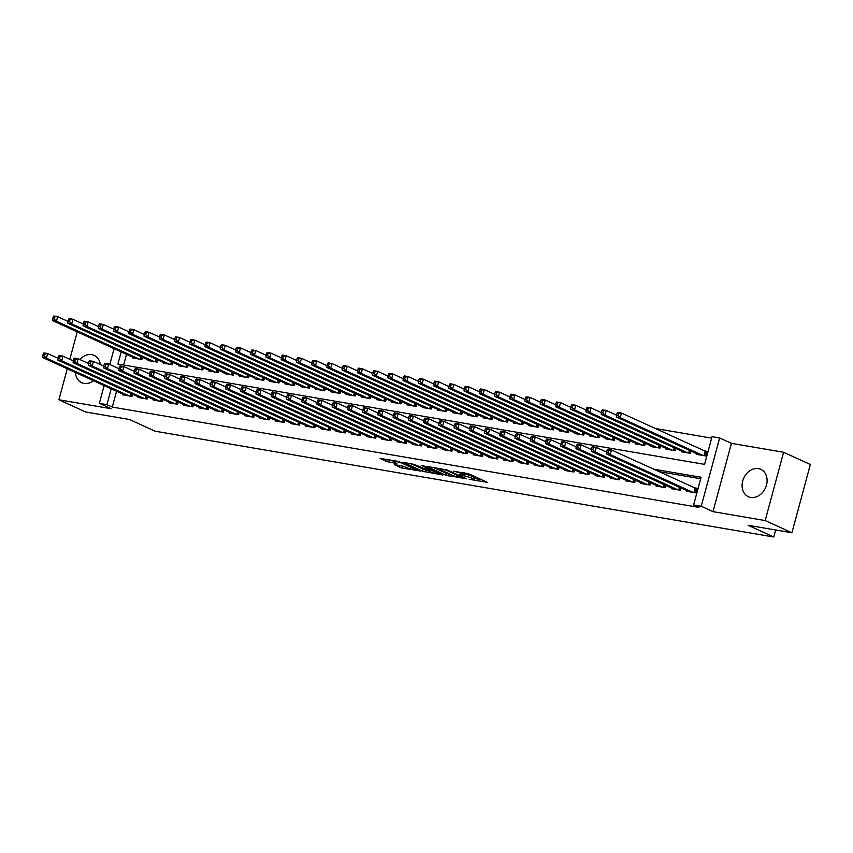 <?xml version="1.0" encoding="UTF-8"?>
<svg xmlns="http://www.w3.org/2000/svg" width="853" height="853" viewBox="0 0 853 853"><rect width="100%" height="100%" fill="white"/><g stroke="black" fill="none" stroke-linecap="round" stroke-linejoin="round"><path stroke-width="1.28" d="M469.182 479.301L487.298 482.308L468.404 473.682L453.497 471.251A6.056 0.757 -164.9 0 1 461.633 473.607L463.211 474.321A6.056 0.757 -164.9 0 1 464.267 475.078A6.056 0.757 -164.9 0 1 461.782 475.036L459.415 474.844L463.254 475.707A6.056 0.757 -164.9 0 1 471.4 478.064L472.978 478.778A6.056 0.757 -164.9 0 1 474.033 479.546A6.056 0.757 -164.9 0 1 471.549 479.503L469.182 479.301M75.448 372.505A15.034 11.91 -65.5 0 0 81.685 382.698A15.034 11.91 -65.5 0 0 84.042 383.423A15.034 11.91 -65.5 0 0 93.467 380.726M100.313 364.53A15.034 11.91 -65.5 0 0 94.171 355.349A15.034 11.91 -65.5 0 0 91.815 354.624A15.034 11.91 -65.5 0 0 79.969 359.593M750.704 497.427A15.034 11.91 -65.5 0 0 766.015 486.541A15.034 11.91 -65.5 0 0 760.833 469.363A15.034 11.91 -65.5 0 0 758.477 468.638A15.034 11.91 -65.5 0 0 743.166 479.525A15.034 11.91 -65.5 0 0 748.348 496.702A15.034 11.91 -65.5 0 0 750.704 497.427M394.417 464.618L401.827 467.998L420.252 471.027L398.479 461.42L380.054 458.392L386.782 461.558L396.88 463.584L394.15 461.91A5.065 0.629 -164.9 0 1 393.265 461.27A5.065 0.629 -164.9 0 1 396.762 461.59A5.065 0.629 -164.9 0 1 402.158 463.275L414.59 468.958A5.065 0.629 -164.9 0 1 415.475 469.587A5.065 0.629 -164.9 0 1 411.988 469.267A5.065 0.629 -164.9 0 1 406.593 467.583L401.976 465.909L394.417 464.618M116.562 391.271L112.297 407.084L106.945 404.642L99.332 403.33L104.119 385.599M791.925 532.773L765.184 520.565L783.608 452.271L810.35 464.48L791.925 532.773L748.113 525.288L773.778 537.006L155.118 431.202L129.443 419.484L85.641 411.988L58.9 399.78L111.093 408.704L99.332 403.33M783.608 452.271L731.426 443.347L712.991 511.64L765.184 520.565M712.991 511.64L701.23 506.266L693.606 504.965L701.081 477.275L653.451 469.129M112.297 407.084L698.959 507.407L693.606 504.965M445.788 475.217L466.431 478.746L447.537 470.11L426.564 466.346L445.788 475.217L446.29 473.372L450.629 474.407M442.728 474.993L422.534 471.24L403.309 462.369L414.185 464.416L424.389 468.649L430.179 469.513L421.872 465.631L423.962 465.994L442.835 474.609M77.228 331.849L69.818 359.316M67.27 368.773L58.9 399.78M686.75 490.614L686.569 491.296L695.707 492.853L696.954 488.236L694.289 487.788M671.514 488.012L671.332 488.684L680.47 490.251L681.078 488.023M656.277 485.4L656.096 486.082L665.233 487.639L665.841 485.41M641.04 482.798L640.859 483.47L649.997 485.037L650.594 482.809M625.803 480.186L625.622 480.868L634.76 482.435L635.357 480.207M610.567 477.584L610.375 478.266L619.523 479.823L620.12 477.595M595.319 474.982L595.138 475.654L604.287 477.222L604.884 474.993M580.083 472.37L579.901 473.052L589.05 474.609L589.647 472.381M564.846 469.768L564.665 470.44L573.802 472.008L574.41 469.779M549.609 467.156L549.428 467.839L558.566 469.406L559.173 467.177M534.373 464.554L534.191 465.226L543.329 466.794L543.937 464.565M519.136 461.942L518.955 462.625L528.092 464.192L528.689 461.963M503.899 459.34L503.718 460.023L512.856 461.58L513.453 459.351M488.662 456.739L488.47 457.411L497.619 458.978L498.216 456.75M473.415 454.127L473.234 454.809L482.382 456.376L482.979 454.148M458.178 451.525L457.997 452.197L467.145 453.764L467.743 451.536M442.942 448.913L442.76 449.595L451.898 451.162L452.506 448.934M427.705 446.311L427.524 446.993L436.661 448.55L437.269 446.322M412.468 443.709L412.287 444.381L421.425 445.948L422.032 443.72M397.231 441.097L397.05 441.779L406.188 443.336L406.785 441.118M381.995 438.495L381.813 439.167L390.951 440.734L391.548 438.506M366.758 435.883L366.566 436.565L375.715 438.133L376.312 435.904M351.511 433.281L351.329 433.964L360.478 435.52L361.075 433.292M336.274 430.68L336.093 431.351L345.241 432.919L345.838 430.69M321.037 428.067L320.856 428.75L329.994 430.307L330.601 428.078M305.8 425.466L305.619 426.137L314.757 427.705L315.365 425.476M290.564 422.853L290.383 423.536L299.52 425.103L300.128 422.875M275.327 420.252L275.146 420.934L284.284 422.491L284.881 420.262M260.09 417.65L259.909 418.322L269.047 419.889L269.644 417.661M244.854 415.038L244.662 415.72L253.81 417.277L254.407 415.048M229.606 412.436L229.425 413.108L238.573 414.675L239.171 412.447M214.37 409.824L214.188 410.506L223.337 412.074L223.934 409.845M199.133 407.222L198.952 407.905L208.089 409.461L208.697 407.233M183.896 404.621L183.715 405.292L192.853 406.86L193.46 404.631M168.659 402.008L168.478 402.691L177.616 404.247L178.224 402.019M153.423 399.407L153.241 400.078L162.379 401.646L162.976 399.417M138.186 396.794L138.005 397.477L147.142 399.044L147.74 396.816M700.686 478.736L658.793 471.57M132.503 394.203L131.906 396.432L122.757 394.875L122.949 394.193M711.647 438.133L655.232 428.483M126.521 354.358L123.642 365.009M696.709 453.689L696.528 454.372L705.676 455.939L706.924 451.322L704.247 450.864M691.037 451.098L690.44 453.327L681.291 451.77L681.472 451.088M675.8 448.497L675.192 450.725L666.054 449.158L666.236 448.486M660.563 445.895L659.955 448.113L650.818 446.556L650.999 445.874M645.326 443.283L644.719 445.511L635.581 443.944L635.762 443.272M630.079 440.681L629.482 442.91L620.344 441.342L620.526 440.66M614.842 438.069L614.245 440.297L605.108 438.741L605.289 438.058M599.606 435.467L599.009 437.696L589.86 436.128L590.052 435.456M584.369 432.866L583.772 435.083L574.623 433.527L574.805 432.844M569.132 430.253L568.535 432.482L559.387 430.914L559.568 430.243M553.896 427.652L553.288 429.88L544.15 428.313L544.331 427.63M538.659 425.039L538.051 427.268L528.913 425.711L529.095 425.029M523.422 422.438L522.814 424.666L513.677 423.099L513.858 422.427M508.175 419.825L507.578 422.054L498.44 420.497L498.621 419.815M492.938 417.224L492.341 419.452L483.203 417.885L483.384 417.213M477.701 414.622L477.104 416.85L467.956 415.283L468.148 414.601M462.465 412.01L461.868 414.238L452.719 412.681L452.9 411.999M447.228 409.408L446.631 411.636L437.482 410.069L437.664 409.397M431.991 406.796L431.383 409.024L422.246 407.467L422.427 406.785M416.754 404.194L416.147 406.423L407.009 404.855L407.19 404.183M401.518 401.592L400.91 403.821L391.772 402.253L391.954 401.571M386.27 398.98L385.673 401.209L376.536 399.652L376.717 398.969M371.034 396.378L370.437 398.607L361.299 397.04L361.48 396.368M355.797 393.766L355.2 395.995L346.051 394.438L346.243 393.755M340.56 391.164L339.963 393.393L330.815 391.826L330.996 391.154M325.324 388.563L324.726 390.791L315.578 389.224L315.759 388.541M310.087 385.951L309.479 388.179L300.341 386.622L300.523 385.94M294.85 383.349L294.242 385.577L285.105 384.01L285.286 383.338M279.613 380.737L279.006 382.965L269.868 381.408L270.049 380.726M264.366 378.135L263.769 380.363L254.631 378.796L254.812 378.124M249.129 375.533L248.532 377.762L239.384 376.194L239.576 375.512M233.893 372.921L233.296 375.149L224.147 373.593L224.339 372.91M218.656 370.319L218.059 372.548L208.91 370.98L209.092 370.309M203.419 367.707L202.822 369.935L193.674 368.379L193.855 367.696M188.182 365.105L187.575 367.334L178.437 365.766L178.618 365.095M172.946 362.504L172.338 364.732L163.2 363.165L163.381 362.482M157.709 359.891L157.101 362.12L147.964 360.552L148.145 359.881M142.462 357.29L141.865 359.518L132.727 357.951L132.908 357.268M773.778 537.006L775.676 530.001M121.169 351.916L117.906 364.028L704.567 464.363L712.042 436.672L719.655 437.973L701.23 506.266M731.426 443.347L719.655 437.973M109.802 364.508L114.078 348.674M111.21 388.829L106.945 404.642M474.033 479.546L474.535 477.691A6.056 0.757 -164.9 0 0 473.468 476.934L472.978 478.778M464.554 474.012A6.056 0.757 -164.9 0 1 471.901 476.219L473.468 476.934M464.267 475.078L464.768 473.234A6.056 0.757 -164.9 0 0 464.043 472.637M474.321 478.458L481.593 479.706M433.111 467.348L446.29 473.372M462.87 478.011L446.599 470.28L442.643 469.395A6.056 0.757 -164.9 0 0 440.159 469.353A6.056 0.757 -164.9 0 0 441.225 470.11L452.559 475.292A6.056 0.757 -164.9 0 0 460.705 477.648L462.87 478.011M427.364 470.429L425.583 470.12L425.082 471.976M409.845 463.371L425.583 470.12M429.795 471.538A5.065 0.629 -164.9 0 0 435.19 473.223A5.065 0.629 -164.9 0 0 438.687 473.543A5.065 0.629 -164.9 0 0 437.802 472.914L430.872 470.174L425.082 469.299L429.795 471.538M386.59 459.394L393.329 461.046M400.302 465.621L403.991 466.431M617.039 413.364L616.548 415.208L618.073 415.464L618.564 413.62L617.039 413.364L617.668 412.415L621.474 413.065L620.227 417.682L616.42 417.032L699.193 454.83M706.774 451.866L621.474 413.065L618.564 413.62M703.011 455.481L620.227 417.682L618.073 415.464M616.42 417.032L616.548 415.208L606.238 410.464L604.99 415.07L601.184 414.419L683.957 452.218M607.08 450.277L606.579 452.122L608.104 452.389L608.605 450.533L607.08 450.277L607.699 449.328L611.516 449.989L610.268 454.596L693.041 492.394M608.104 452.389L610.268 454.596L606.462 453.945L689.235 491.744M608.605 450.533L611.516 449.989L696.816 488.78M606.579 452.122L606.462 453.945M601.802 410.751L602.431 409.813L606.238 410.464L601.802 410.751L601.312 412.596L602.826 412.863L603.327 411.018M687.774 452.879L604.99 415.07L602.826 412.863M601.184 414.419L601.312 412.596L591.001 407.851L589.754 412.468L585.947 411.818L668.72 449.616M586.565 408.15L587.184 407.201L591.001 407.851L586.565 408.15L586.064 409.994L587.589 410.25L588.09 408.406M672.527 450.267L589.754 412.468L587.589 410.25M585.947 411.818L586.064 409.994L575.764 405.25L574.517 409.866L570.71 409.216L653.483 447.015M571.329 405.538L571.947 404.599L575.764 405.25L571.329 405.538L570.828 407.382L572.352 407.649L572.853 405.804M657.29 447.665L574.517 409.866L572.352 407.649M570.71 409.216L570.828 407.382L560.517 402.637L559.28 407.254L555.463 406.604L638.247 444.402M556.092 402.936L556.71 401.987L560.517 402.637L556.092 402.936L555.591 404.78L557.116 405.047L557.617 403.192M642.053 445.053L559.28 407.254L557.116 405.047M555.463 406.604L555.591 404.78M591.843 447.676L591.342 449.52L592.867 449.776L593.368 447.932L591.843 447.676L592.462 446.727L596.279 447.377L595.031 451.994L677.804 489.793M592.867 449.776L595.031 451.994L591.225 451.344L673.998 489.142M593.368 447.932L596.279 447.377L606.59 452.09M591.342 449.52L591.225 451.344M576.607 445.063L576.106 446.908L577.63 447.175L578.131 445.33L576.607 445.063L577.225 444.125L581.032 444.776L579.795 449.392L662.568 487.191M577.63 447.175L579.795 449.392L575.978 448.731L658.761 486.53M578.131 445.33L581.032 444.776L591.353 449.488M576.106 446.908L575.978 448.731M561.37 442.462L560.869 444.306L562.394 444.562L562.895 442.718L561.37 442.462L561.988 441.513L565.795 442.163L564.558 446.78L647.331 484.579M562.394 444.562L564.558 446.78L560.741 446.13L643.525 483.928M562.895 442.718L565.795 442.163L576.116 446.876M560.869 444.306L560.741 446.13M546.133 439.849L545.632 441.705L547.157 441.961L547.658 440.116L546.133 439.849L546.752 438.911L550.558 439.562L549.311 444.178L632.094 481.977M547.157 441.961L549.311 444.178L545.504 443.528L628.288 481.327M547.658 440.116L550.558 439.562L560.879 444.274M545.632 441.705L545.504 443.528M540.855 400.334L540.354 402.179L541.879 402.435L542.38 400.59L540.855 400.334L541.474 399.385L545.28 400.036L544.043 404.653L540.226 404.002L623.01 441.801M555.602 404.748L545.28 400.036L542.38 400.59M626.816 442.451L544.043 404.653L541.879 402.435M540.226 404.002L540.354 402.179M530.897 437.248L530.395 439.092L531.92 439.359L532.411 437.504L530.897 437.248L531.515 436.299L535.321 436.949L534.074 441.566L616.858 479.365M531.92 439.359L534.074 441.566L530.267 440.916L613.04 478.714M532.411 437.504L535.321 436.949L545.643 441.662M515.649 434.646L515.159 436.491L516.683 436.747L517.174 434.902L515.649 434.646L516.278 433.697L520.085 434.348L530.406 439.06L530.267 440.916M525.619 397.722L525.117 399.567L526.642 399.833L527.143 397.988L525.619 397.722L526.237 396.784L530.044 397.434L528.796 402.04L524.99 401.39L607.773 439.188M540.365 402.147L530.044 397.434L527.143 397.988M611.58 439.849L528.796 402.04L526.642 399.833M524.99 401.39L525.117 399.567M517.174 434.902L520.085 434.348L518.837 438.964L601.621 476.763M516.683 436.747L518.837 438.964L515.031 438.314L597.804 476.113M500.412 432.034L499.922 433.878L501.436 434.145L501.937 432.3L500.412 432.034L501.042 431.096L504.848 431.746L515.169 436.459L515.031 438.314M510.382 395.12L509.881 396.965L511.405 397.221L511.896 395.376L510.382 395.12L511 394.171L514.807 394.822L513.559 399.439L509.753 398.788L592.526 436.587M525.128 399.535L514.807 394.822L511.896 395.376M596.343 437.237L513.559 399.439L511.405 397.221M509.753 398.788L509.881 396.965M501.937 432.3L504.848 431.746L503.601 436.352L586.384 474.161M501.436 434.145L503.601 436.352L499.794 435.702L582.567 473.5M485.176 429.432L484.675 431.277L486.199 431.533L486.7 429.688L485.176 429.432L485.794 428.483L489.611 429.134L499.922 433.846L499.794 435.702M495.135 392.508L494.644 394.353L496.169 394.619L496.659 392.775L495.135 392.508L495.764 391.57L499.57 392.22L498.323 396.837L494.516 396.187L577.289 433.985M509.891 396.933L499.57 392.22L496.659 392.775M581.106 434.635L498.323 396.837L496.169 394.619M494.516 396.187L494.644 394.353M486.7 429.688L489.611 429.134L488.364 433.75L571.137 471.549M486.199 431.533L488.364 433.75L484.557 433.1L567.33 470.899M484.675 431.277L484.557 433.1M479.898 389.906L479.407 391.751L480.921 392.007L481.423 390.162L479.898 389.906L480.527 388.957L484.333 389.608L483.086 394.225L479.279 393.574L562.052 431.373M494.655 394.321L484.333 389.608L481.423 390.162M565.87 432.023L483.086 394.225L480.921 392.007M479.279 393.574L479.407 391.751L469.097 387.006L467.849 391.623L464.043 390.973L546.816 428.771M469.939 426.82L469.438 428.675L470.963 428.931L471.464 427.086L469.939 426.82L470.557 425.882L474.375 426.532L473.127 431.149L555.9 468.947M470.963 428.931L473.127 431.149L469.321 430.498L552.094 468.297M471.464 427.086L474.375 426.532L484.685 431.245M469.438 428.675L469.321 430.498M464.661 387.305L465.28 386.356L469.097 387.006L464.661 387.305L464.16 389.149L465.685 389.405L466.186 387.561M550.622 429.422L467.849 391.623L465.685 389.405M464.043 390.973L464.16 389.149M454.702 424.218L454.201 426.063L455.726 426.329L456.227 424.474L454.702 424.218L455.321 423.269L459.127 423.92L457.89 428.537L540.663 466.335M455.726 426.329L457.89 428.537L454.073 427.886L536.857 465.685M456.227 424.474L459.127 423.92L469.449 428.632M454.201 426.063L454.073 427.886M449.424 384.692L448.923 386.537L450.448 386.804L450.949 384.959L449.424 384.692L450.043 383.743L453.86 384.404L452.612 389.011L448.795 388.36L531.579 426.159M464.171 389.107L453.86 384.404L450.949 384.959M535.385 426.809L452.612 389.011L450.448 386.804M448.795 388.36L448.923 386.537L438.613 381.792L437.376 386.409L433.559 385.759L516.342 423.557M439.466 421.617L438.964 423.461L440.489 423.717L440.99 421.872L439.466 421.617L440.084 420.668L443.891 421.318L442.654 425.935L525.427 463.733M440.489 423.717L442.654 425.935L438.837 425.284L521.62 463.083M440.99 421.872L443.891 421.318L454.212 426.031M438.964 423.461L438.837 425.284M434.188 382.091L434.806 381.142L438.613 381.792L434.188 382.091L433.687 383.935L435.211 384.191L435.712 382.347M520.149 424.208L437.376 386.409L435.211 384.191M433.559 385.759L433.687 383.935M424.229 419.004L423.728 420.849L425.252 421.115L425.754 419.271L424.229 419.004L424.847 418.066L428.654 418.716L427.406 423.323L510.19 461.132M425.252 421.115L427.406 423.323L423.6 422.672L506.383 460.471M425.754 419.271L428.654 418.716L438.975 423.429M423.728 420.849L423.6 422.672M418.951 379.478L418.45 381.323L419.975 381.59L420.476 379.745L418.951 379.478L419.569 378.54L423.376 379.19L422.139 383.807L418.322 383.146L501.106 420.955M433.697 383.903L423.376 379.19L420.476 379.745M504.912 421.606L422.139 383.807L419.975 381.59M418.322 383.146L418.45 381.323M403.714 376.877L403.213 378.721L404.738 378.977L405.239 377.133L403.714 376.877L404.333 375.928L408.139 376.578L406.892 381.195L403.085 380.545L485.869 418.343M418.46 381.291L408.139 376.578L405.239 377.133M489.675 418.994L406.892 381.195L404.738 378.977M403.085 380.545L403.213 378.721M388.478 374.275L387.976 376.12L389.501 376.376L389.992 374.531L388.478 374.275L389.096 373.326L392.902 373.977L391.655 378.593L387.848 377.943L470.621 415.742M403.224 378.689L392.902 373.977L389.992 374.531M474.439 416.392L391.655 378.593L389.501 376.376M387.848 377.943L387.976 376.12M373.23 371.663L372.74 373.507L374.264 373.774L374.755 371.929L373.23 371.663L373.859 370.714L377.666 371.375L376.418 375.981L372.612 375.331L455.385 413.129M387.987 376.077L377.666 371.375L374.755 371.929M459.202 413.78L376.418 375.981L374.264 373.774M372.612 375.331L372.74 373.507M357.993 369.061L357.503 370.906L359.017 371.162L359.518 369.317L357.993 369.061L358.623 368.112L362.429 368.763L361.182 373.379L357.375 372.729L440.148 410.528M372.75 373.475L362.429 368.763L359.518 369.317M443.965 411.178L361.182 373.379L359.017 371.162M357.375 372.729L357.503 370.906L347.192 366.161L345.945 370.778L342.138 370.117L424.911 407.926M342.757 366.449L343.375 365.51L347.192 366.161L342.757 366.449L342.256 368.293L343.78 368.56L344.281 366.715M428.718 408.576L345.945 370.778L343.78 368.56M342.138 370.117L342.256 368.293L331.956 363.549L330.708 368.165L326.891 367.515L409.675 405.314M327.52 363.847L328.138 362.898L331.956 363.549L327.52 363.847L327.019 365.692L328.544 365.948L329.045 364.103M413.481 405.964L330.708 368.165L328.544 365.948M326.891 367.515L327.019 365.692L316.708 360.947L315.471 365.564L311.654 364.913L394.438 402.712M312.283 361.235L312.902 360.297L316.708 360.947L312.283 361.235L311.782 363.09L313.307 363.346L313.808 361.501M398.244 403.362L315.471 365.564L313.307 363.346M311.654 364.913L311.782 363.09M297.047 358.633L296.545 360.478L298.07 360.744L298.571 358.9L297.047 358.633L297.665 357.684L301.472 358.345L300.235 362.951L296.417 362.301L379.201 400.1M311.793 363.047L301.472 358.345L298.571 358.9M383.008 400.75L300.235 362.951L298.07 360.744M296.417 362.301L296.545 360.478M281.81 356.032L281.309 357.876L282.833 358.132L283.335 356.287L281.81 356.032L282.428 355.083L286.235 355.733L284.987 360.35L281.181 359.699L363.964 397.498M296.556 360.446L286.235 355.733L283.335 356.287M367.771 398.148L284.987 360.35L282.833 358.132M281.181 359.699L281.309 357.876M266.573 353.419L266.072 355.264L267.597 355.53L268.087 353.686L266.573 353.419L267.192 352.481L270.998 353.131L269.751 357.748L265.944 357.087L348.717 394.896M281.319 357.844L270.998 353.131L268.087 353.686M352.534 395.547L269.751 357.748L267.597 355.53M265.944 357.087L266.072 355.264M251.326 350.818L250.835 352.662L252.36 352.918L252.851 351.073L251.326 350.818L251.955 349.869L255.761 350.519L254.514 355.136L250.707 354.485L333.48 392.284M266.083 355.232L255.761 350.519L252.851 351.073M337.298 392.934L254.514 355.136L252.36 352.918M250.707 354.485L250.835 352.662M236.089 348.205L235.599 350.061L237.113 350.316L237.614 348.472L236.089 348.205L236.718 347.267L240.525 347.917L239.277 352.534L235.471 351.884L318.244 389.682M250.846 352.63L240.525 347.917L237.614 348.472M322.061 390.333L239.277 352.534L237.113 350.316M235.471 351.884L235.599 350.061M220.852 345.604L220.351 347.448L221.876 347.715L222.377 345.86L220.852 345.604L221.471 344.655L225.288 345.316L224.04 349.922L220.234 349.272L303.007 387.07M235.599 350.018L225.288 345.316L222.377 345.86M306.813 387.72L224.04 349.922L221.876 347.715M220.234 349.272L220.351 347.448L210.051 342.703L208.804 347.32L204.987 346.67L287.77 384.468M205.616 343.002L206.234 342.053L210.051 342.703L205.616 343.002L205.115 344.847L206.639 345.102L207.14 343.258M291.577 385.119L208.804 347.32L206.639 345.102M204.987 346.67L205.115 344.847M190.379 340.39L189.878 342.234L191.403 342.501L191.904 340.656L190.379 340.39L190.997 339.451L194.804 340.102L193.567 344.719L189.75 344.058L272.533 381.856M205.125 344.815L194.804 340.102L191.904 340.656M276.34 382.517L193.567 344.719L191.403 342.501M189.75 344.058L189.878 342.234L179.567 337.489L178.33 342.106L174.513 341.456L257.297 379.254M175.142 337.788L175.761 336.839L179.567 337.489L175.142 337.788L174.641 339.633L176.166 339.889L176.667 338.044M261.103 379.905L178.33 342.106L176.166 339.889M174.513 341.456L174.641 339.633M159.906 335.176L159.404 337.031L160.929 337.287L161.43 335.442L159.906 335.176L160.524 334.237L164.33 334.888L163.083 339.505L159.276 338.854L242.06 376.653M174.652 339.601L164.33 334.888L161.43 335.442M245.867 377.303L163.083 339.505L160.929 337.287M159.276 338.854L159.404 337.031M144.669 332.574L144.168 334.419L145.692 334.685L146.183 332.83L144.669 332.574L145.287 331.625L149.094 332.275L147.846 336.892L144.04 336.242L226.813 374.041M159.415 336.988L149.094 332.275L146.183 332.83M230.63 374.691L147.846 336.892L145.692 334.685M144.04 336.242L144.168 334.419M129.421 329.972L128.931 331.817L130.456 332.073L130.946 330.228L129.421 329.972L130.051 329.023L133.857 329.674L132.61 334.291L128.803 333.64L211.576 371.439M144.178 334.387L133.857 329.674L130.946 330.228M215.393 372.089L132.61 334.291L130.456 332.073M128.803 333.64L128.931 331.817M114.185 327.36L113.694 329.205L115.208 329.471L115.709 327.627L114.185 327.36L114.814 326.422L118.62 327.072L117.373 331.678L113.566 331.028L196.339 368.827M128.942 331.785L118.62 327.072L115.709 327.627M200.156 369.488L117.373 331.678L115.208 329.471M113.566 331.028L113.694 329.205M98.948 324.758L98.447 326.603L99.972 326.859L100.473 325.014L98.948 324.758L99.566 323.809L103.384 324.46L102.136 329.077L98.33 328.426L181.103 366.225M113.694 329.173L103.384 324.46L100.473 325.014M184.909 366.875L102.136 329.077L99.972 326.859M98.33 328.426L98.447 326.603L88.147 321.858L86.899 326.475L83.082 325.825L165.866 363.623M83.711 322.146L84.33 321.208L88.147 321.858L83.711 322.146L83.21 324.001L84.735 324.257L85.236 322.413M169.672 364.274L86.899 326.475L84.735 324.257M83.082 325.825L83.21 324.001L72.9 319.246L71.663 323.863L67.845 323.212L150.629 361.011M68.475 319.544L69.093 318.596L72.9 319.246L68.475 319.544L67.973 321.389L69.498 321.656L69.999 319.8M154.436 361.661L71.663 323.863L69.498 321.656M67.845 323.212L67.973 321.389L57.663 316.644L56.426 321.261L52.609 320.611L135.392 358.409M53.238 316.943L53.856 315.994L57.663 316.644L53.238 316.943L52.737 318.787L54.261 319.043L54.763 317.199M139.199 359.06L56.426 321.261L54.261 319.043M52.609 320.611L52.737 318.787M408.992 416.403L408.491 418.247L410.016 418.503L410.506 416.659L408.992 416.403L409.611 415.454L413.417 416.104L412.17 420.721L494.953 458.519M410.016 418.503L412.17 420.721L408.363 420.071L491.136 457.869M410.506 416.659L413.417 416.104L423.738 420.817M393.745 413.79L393.254 415.635L394.779 415.901L395.27 414.057L393.745 413.79L394.374 412.852L398.18 413.502L408.502 418.215L408.363 420.071M395.27 414.057L398.18 413.502L396.933 418.119L479.717 455.918M394.779 415.901L396.933 418.119L393.126 417.469L475.899 455.267M393.254 415.635L393.126 417.469M378.508 411.189L378.018 413.033L379.532 413.3L380.033 411.445L378.508 411.189L379.137 410.24L382.944 410.89L381.696 415.507L464.48 453.306M379.532 413.3L381.696 415.507L377.89 414.857L460.663 452.655M380.033 411.445L382.944 410.89L393.265 415.603M363.271 408.587L362.77 410.432L364.295 410.688L364.796 408.843L363.271 408.587L363.89 407.638L367.707 408.288L378.018 413.001L377.89 414.857M364.796 408.843L367.707 408.288L366.459 412.905L449.232 450.704M364.295 410.688L366.459 412.905L362.653 412.255L445.426 450.053M362.77 410.432L362.653 412.255M348.035 405.975L347.534 407.819L349.058 408.086L349.559 406.241L348.035 405.975L348.653 405.036L352.47 405.687L351.223 410.293L433.996 448.102M349.058 408.086L351.223 410.293L347.416 409.643L430.189 447.441M349.559 406.241L352.47 405.687L362.781 410.4M347.534 407.819L347.416 409.643M332.798 403.373L332.297 405.218L333.822 405.474L334.323 403.629L332.798 403.373L333.416 402.424L337.223 403.074L335.986 407.691L418.759 445.49M333.822 405.474L335.986 407.691L332.169 407.041L414.953 444.839M334.323 403.629L337.223 403.074L347.544 407.787M332.297 405.218L332.169 407.041M317.561 400.761L317.06 402.605L318.585 402.872L319.086 401.027L317.561 400.761L318.18 399.822L321.986 400.473L320.749 405.09L403.522 442.888M318.585 402.872L320.749 405.09L316.932 404.439L399.716 442.238M319.086 401.027L321.986 400.473L332.307 405.186M317.06 402.605L316.932 404.439M302.325 398.159L301.823 400.004L303.348 400.27L303.849 398.415L302.325 398.159L302.943 397.21L306.749 397.861L305.502 402.477L388.286 440.276M303.348 400.27L305.502 402.477L301.695 401.827L384.479 439.626M303.849 398.415L306.749 397.861L317.071 402.573M301.823 400.004L301.695 401.827M287.088 395.557L286.587 397.402L288.111 397.658L288.602 395.813L287.088 395.557L287.706 394.608L291.513 395.259L290.265 399.876L373.049 437.674M288.111 397.658L290.265 399.876L286.459 399.225L369.232 437.024M288.602 395.813L291.513 395.259L301.834 399.972M271.84 392.945L271.35 394.79L272.875 395.056L273.365 393.212L271.84 392.945L272.47 391.996L276.276 392.657L286.597 397.37L286.459 399.225M273.365 393.212L276.276 392.657L275.029 397.263L357.812 435.062M272.875 395.056L275.029 397.263L271.222 396.613L353.995 434.412M256.604 390.343L256.113 392.188L257.627 392.444L258.128 390.599L256.604 390.343L257.233 389.394L261.039 390.045L271.361 394.758L271.222 396.613M258.128 390.599L261.039 390.045L259.792 394.662L342.575 432.46M257.627 392.444L259.792 394.662L255.985 394.011L338.758 431.81M241.367 387.731L240.866 389.576L242.391 389.842L242.892 387.998L241.367 387.731L241.985 386.793L245.803 387.443L256.113 392.156L255.985 394.011M242.892 387.998L245.803 387.443L244.555 392.06L327.328 429.859M242.391 389.842L244.555 392.06L240.749 391.399L323.522 429.208M226.13 385.129L225.629 386.974L227.154 387.23L227.655 385.385L226.13 385.129L226.749 384.181L230.566 384.831L240.877 389.544L240.749 391.399M227.655 385.385L230.566 384.831L229.318 389.448L312.091 427.246M227.154 387.23L229.318 389.448L225.512 388.797L308.285 426.596M225.629 386.974L225.512 388.797M210.894 382.528L210.392 384.372L211.917 384.628L212.418 382.784L210.894 382.528L211.512 381.579L215.319 382.229L214.082 386.846L296.855 424.645M211.917 384.628L214.082 386.846L210.264 386.196L293.048 423.994M212.418 382.784L215.319 382.229L225.64 386.942M210.392 384.372L210.264 386.196M195.657 379.916L195.156 381.76L196.68 382.027L197.182 380.182L195.657 379.916L196.275 378.967L200.082 379.628L198.845 384.234L281.618 422.032M196.68 382.027L198.845 384.234L195.028 383.583L277.811 421.382M197.182 380.182L200.082 379.628L210.403 384.33M195.156 381.76L195.028 383.583M180.42 377.314L179.919 379.159L181.444 379.414L181.945 377.57L180.42 377.314L181.039 376.365L184.845 377.015L183.598 381.632L266.381 419.431M181.444 379.414L183.598 381.632L179.791 380.982L262.575 418.78M181.945 377.57L184.845 377.015L195.166 381.728M179.919 379.159L179.791 380.982M165.183 374.702L164.682 376.546L166.207 376.813L166.698 374.968L165.183 374.702L165.802 373.763L169.608 374.414L168.361 379.031L251.145 416.829M166.207 376.813L168.361 379.031L164.554 378.369L247.327 416.179M166.698 374.968L169.608 374.414L179.93 379.127M164.682 376.546L164.554 378.369M149.936 372.1L149.446 373.945L150.97 374.2L151.461 372.356L149.936 372.1L150.565 371.151L154.372 371.801L153.124 376.418L235.908 414.217M150.97 374.2L153.124 376.418L149.318 375.768L232.091 413.566M151.461 372.356L154.372 371.801L164.693 376.514M134.699 369.488L134.209 371.343L135.723 371.599L136.224 369.754L134.699 369.488L135.328 368.549L139.135 369.2L149.456 373.913L149.318 375.768M136.224 369.754L139.135 369.2L137.887 373.817L220.671 411.615M135.723 371.599L137.887 373.817L134.081 373.166L216.854 410.965M119.463 366.886L118.962 368.731L120.486 368.997L120.987 367.153L119.463 366.886L120.081 365.937L123.898 366.598L134.209 371.3L134.081 373.166M120.987 367.153L123.898 366.598L122.651 371.204L205.424 409.003M120.486 368.997L122.651 371.204L118.844 370.554L201.617 408.352M118.962 368.731L118.844 370.554M104.226 364.284L103.725 366.129L105.25 366.385L105.751 364.54L104.226 364.284L104.844 363.335L108.662 363.986L107.414 368.603L190.187 406.401M105.25 366.385L107.414 368.603L103.608 367.952L186.381 405.751M105.751 364.54L108.662 363.986L118.972 368.699M103.725 366.129L103.608 367.952M88.989 361.672L88.488 363.517L90.013 363.783L90.514 361.939L88.989 361.672L89.608 360.734L93.414 361.384L92.177 366.001L174.95 403.8M90.013 363.783L92.177 366.001L88.36 365.34L171.144 403.149M90.514 361.939L93.414 361.384L103.735 366.097M88.488 363.517L88.36 365.34M73.753 359.07L73.251 360.915L74.776 361.171L75.277 359.326L73.753 359.07L74.371 358.121L78.177 358.772L76.941 363.389L159.714 401.187M74.776 361.171L76.941 363.389L73.123 362.738L155.907 400.537M75.277 359.326L78.177 358.772L88.499 363.485M73.251 360.915L73.123 362.738M58.516 356.458L58.015 358.313L59.539 358.569L60.041 356.725L58.516 356.458L59.134 355.52L62.941 356.17L61.693 360.787L144.477 398.586M59.539 358.569L61.693 360.787L57.887 360.137L140.67 397.935M60.041 356.725L62.941 356.17L73.262 360.883M58.015 358.313L57.887 360.137M43.279 353.856L42.778 355.701L44.303 355.968L44.793 354.112L43.279 353.856L43.898 352.907L47.704 353.568L46.457 358.175L129.24 395.973M44.303 355.968L46.457 358.175L42.65 357.524L125.423 395.323M44.793 354.112L47.704 353.568L58.025 358.271M42.778 355.701L42.65 357.524M471.901 476.219L471.4 478.064M463.68 472.573L463.211 474.321M461.995 472.285L461.633 473.607M448.838 474.097L448.337 475.953M463.328 477.328L463.19 477.861M423.035 469.395L422.534 471.24M429.997 468.745L429.848 469.278M437.941 472.381L437.802 472.914M433.559 470.376L433.42 470.909M431.117 469.257L430.872 470.174M414.739 468.425L414.59 468.958M402.296 462.742L402.158 463.275M389.832 460.439L389.331 462.294M387.283 459.703L386.782 461.558M402.317 466.143L401.827 467.998M399.748 465.525L399.279 467.263M705.612 451.461L704.461 455.726M705.111 451.258L703.928 455.641M693.969 492.554L695.142 488.172M694.502 492.65L695.653 488.374M689.906 450.587L689.224 453.124M689.405 450.363L688.691 453.028M674.67 447.985L673.987 450.523M674.169 447.75L673.454 450.427M659.433 445.373L658.751 447.91M658.932 445.149L658.207 447.814M644.196 442.771L643.514 445.309M643.695 442.536L642.97 445.213M678.721 489.953L679.446 487.276M679.265 490.038L679.948 487.511M663.485 487.34L664.21 484.675M664.029 487.436L664.711 484.899M648.248 484.739L648.973 482.062M648.792 484.835L649.474 482.297M633.011 482.137L633.736 479.461M633.555 482.222L634.237 479.685M628.96 440.159L628.277 442.696M628.458 439.935L627.733 442.611M617.775 479.525L618.5 476.848M618.308 479.621L619.001 477.083M613.723 437.557L613.04 440.095M613.222 437.333L612.497 439.999M602.538 476.923L603.252 474.247M603.071 477.008L603.753 474.481M598.486 434.955L597.793 437.482M597.985 434.721L597.26 437.397M587.301 474.311L588.016 471.645M587.834 474.407L588.517 471.869M583.239 432.343L582.556 434.881M582.738 432.119L582.023 434.785M572.064 471.709L572.779 469.033M572.598 471.805L573.28 469.267M568.002 429.741L567.32 432.279M567.501 429.507L566.787 432.183M556.817 469.097L557.542 466.431M557.361 469.193L558.043 466.655M552.765 427.129L552.083 429.667M552.264 426.905L551.55 429.581M541.58 466.495L542.305 463.819M542.124 466.591L542.807 464.053M537.529 424.527L536.846 427.065M537.027 424.304L536.302 426.969M526.344 463.893L527.069 461.217M526.887 463.979L527.57 461.452M522.292 421.926L521.609 424.453M521.791 421.691L521.066 424.367M511.107 461.281L511.832 458.615M511.651 461.377L512.333 458.839M507.055 419.313L506.373 421.851M506.554 419.09L505.829 421.755M491.818 416.712L491.136 419.249M491.317 416.477L490.592 419.154M476.582 414.1L475.889 416.637M476.081 413.876L475.356 416.552M461.334 411.498L460.652 414.036M460.833 411.274L460.119 413.94M446.098 408.896L445.415 411.423M445.597 408.662L444.882 411.338M430.861 406.284L430.179 408.822M430.36 406.06L429.645 408.726M415.624 403.682L414.942 406.22M415.123 403.448L414.398 406.124M400.388 401.07L399.705 403.608M399.886 400.846L399.161 403.522M385.151 398.468L384.468 401.006M384.65 398.244L383.925 400.91M369.914 395.867L369.232 398.394M369.413 395.632L368.688 398.308M354.677 393.254L353.984 395.792M354.176 393.03L353.451 395.696M339.43 390.653L338.748 393.19M338.929 390.418L338.214 393.094M324.193 388.04L323.511 390.578M323.692 387.816L322.978 390.493M308.957 385.439L308.274 387.976M308.455 385.204L307.741 387.88M293.72 382.837L293.037 385.364M293.219 382.602L292.494 385.279M278.483 380.225L277.801 382.762M277.982 380.001L277.257 382.666M263.246 377.623L262.564 380.161M262.745 377.389L262.02 380.065M248.01 375.011L247.327 377.548M247.509 374.787L246.784 377.463M232.773 372.409L232.08 374.947M232.272 372.175L231.547 374.851M217.526 369.807L216.843 372.334M217.025 369.573L216.31 372.249M202.289 367.195L201.607 369.733M201.788 366.971L201.073 369.637M187.052 364.594L186.37 367.131M186.551 364.359L185.837 367.035M171.816 361.981L171.133 364.519M171.314 361.757L170.589 364.423M156.579 359.38L155.896 361.917M156.078 359.145L155.353 361.821M141.342 356.778L140.66 359.305M140.841 356.543L140.116 359.22M495.87 458.679L496.595 456.003M496.403 458.775L497.096 456.238M480.634 456.067L481.348 453.401M481.167 456.163L481.849 453.625M465.397 453.465L466.111 450.789M465.93 453.561L466.612 451.024M450.16 450.864L450.874 448.188M450.693 450.949L451.376 448.411M434.913 448.251L435.638 445.586M435.456 448.347L436.139 445.81M419.676 445.65L420.401 442.974M420.22 445.735L420.902 443.208M404.439 443.038L405.164 440.372M404.983 443.133L405.665 440.596M389.203 440.436L389.928 437.76M389.746 440.532L390.429 437.994M373.966 437.834L374.691 435.158M374.499 437.92L375.192 435.382M358.729 435.222L359.444 432.556M359.262 435.318L359.945 432.78M343.492 432.62L344.207 429.944M344.026 432.706L344.708 430.179M328.256 430.008L328.97 427.342M328.789 430.104L329.471 427.566M313.008 427.406L313.733 424.73M313.552 427.502L314.235 424.965M297.772 424.805L298.497 422.128M298.315 424.89L298.998 422.352M282.535 422.192L283.26 419.527M283.079 422.288L283.761 419.751M267.298 419.591L268.023 416.914M267.842 419.676L268.524 417.149M252.061 416.978L252.787 414.313M252.595 417.074L253.288 414.537M236.825 414.377L237.539 411.7M237.358 414.473L238.04 411.935M221.588 411.775L222.302 409.099M222.121 411.86L222.804 409.323M206.351 409.163L207.066 406.497M206.884 409.259L207.567 406.721M191.104 406.561L191.829 403.885M191.648 406.646L192.33 404.119M175.867 403.949L176.592 401.283M176.411 404.045L177.093 401.507M160.631 401.347L161.356 398.671M161.174 401.443L161.857 398.905M145.394 398.746L146.119 396.069M145.938 398.831L146.62 396.293M130.157 396.133L130.882 393.457M130.69 396.229L131.383 393.691M463.574 477.435L463.414 478.021M440.372 468.585L440.159 469.353M430.349 468.905L430.179 469.513M438.879 472.807L438.687 473.543M415.678 468.851L415.475 469.587M393.457 460.567L393.265 461.27"/></g></svg>
